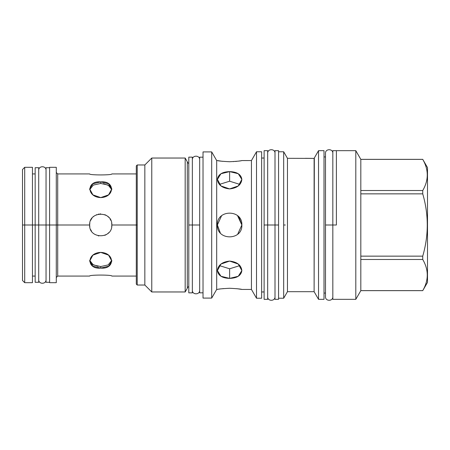 <?xml version="1.0" encoding="UTF-8"?>
<svg xmlns="http://www.w3.org/2000/svg" width="450" height="450" viewBox="0 0 450 450"><rect width="100%" height="100%" fill="white"/><g stroke="black" fill="none" stroke-linecap="round" stroke-linejoin="round"><path stroke-width="0.67" d="M46.041 173.931L46.041 225L49.601 225L49.601 167.316L49.601 282.684L49.601 225L56.284 225L56.284 282.684L49.601 282.684L49.601 225L56.284 225L56.284 167.316L49.601 167.316L49.601 225L56.284 225L56.284 282.684L56.284 225L57.707 225L57.707 276.069L89.646 276.069C88.971 274.748 112.511 274.748 111.836 276.069C112.511 274.748 88.971 274.748 89.646 276.069M46.041 276.744L46.041 225L57.707 225L57.707 276.069L56.284 277.493M22.5 172.08L22.5 225L22.5 169.521L24.705 167.316L24.705 225L32.456 225L32.456 282.684L24.705 282.684L24.705 225L28.046 225L22.5 225L22.5 277.92M89.646 225L57.707 225L89.646 225C88.971 210.684 112.511 210.684 111.836 225C112.511 239.316 88.971 239.316 89.646 225L57.707 225L57.707 173.931L57.707 225L89.646 225L89.814 226.924L89.646 225.006C88.971 210.684 112.511 210.684 111.836 225C112.511 239.316 88.971 239.316 89.646 225M137.227 225L111.836 225L137.227 225M100.648 213.902L99.911 213.936L100.648 213.902M91.963 218.211L91.249 219.257L91.963 218.211M111.836 173.931C112.511 175.252 88.971 175.252 89.646 173.931C88.971 175.252 112.511 175.252 111.836 173.931L136.305 173.931M100.738 197.595C115.054 197.134 115.054 180.484 100.738 181.907C86.428 180.484 86.428 197.134 100.738 197.595L108.585 194.867L111.836 188.888L108.585 183.769L100.738 181.907L100.738 183.454L93.291 185.074L89.696 189.653L93.291 185.074L100.738 183.454L100.738 181.907L92.897 183.769L89.646 188.888L92.897 194.867L100.738 197.595M104.782 235.333L106.217 234.653L104.782 235.333M107.719 233.623L108.804 232.622L107.713 233.634M100.738 268.093C115.054 269.516 115.054 252.866 100.738 252.405C86.428 252.866 86.428 269.516 100.738 268.093L100.738 266.546L108.191 264.926L111.786 260.347L108.191 264.926L100.738 266.546L100.738 268.093L100.738 266.546L93.291 264.926L89.696 260.347L93.291 264.926L100.738 266.546L100.738 268.093L108.585 266.231L111.836 261.113L108.585 255.133L100.738 252.405L92.897 255.133L89.646 261.113L92.897 266.231L100.738 268.093M111.831 225.332L111.729 226.519L111.831 225.332M98.837 235.929L98.263 235.817L98.837 235.929M91.451 231.069L90.647 229.607L91.451 231.069M104.782 214.667L106.222 215.353L104.782 214.667M107.719 216.377L108.81 217.384L107.719 216.377M110.031 218.931L110.835 220.393L110.031 218.931M96.699 214.667L96.367 214.802M93.769 216.366L93.234 216.827M100.738 181.907L100.738 183.454L108.191 185.074L111.786 189.653L108.191 185.074L100.738 183.454L100.738 181.907M111.668 226.924L111.836 225.017L111.668 226.924M111.836 224.977L111.668 223.071L111.836 224.977M98.803 214.076L98.274 214.183L98.803 214.076M91.457 218.925L90.647 220.393L91.457 218.925M89.814 223.076L89.646 224.972L89.814 223.076M32.456 173.931L35.162 173.931L35.162 225L29.61 225L32.456 225L29.61 225L32.456 225L32.456 173.824M136.305 165.893L136.305 284.108L137.227 285.03L136.305 284.108L137.227 285.03L144.838 285.03L137.227 285.03L137.227 164.97L137.227 285.03L144.838 285.03L151.774 291.966L144.838 285.03L144.838 164.97L144.838 285.03L151.774 291.966L185.169 291.966L151.774 291.966L151.774 158.034L151.774 291.966L185.169 291.966L187.301 288.27L185.169 291.966L185.169 158.034L185.169 291.966L187.301 288.27A1.991 1.991 0 0 1 188.797 286.656A1.991 1.991 0 0 0 187.301 288.27L187.301 161.73L185.169 158.034L151.774 158.034L144.838 164.97L137.227 164.97L136.305 165.893L137.227 164.97L144.838 164.97L151.774 158.034L144.838 164.97L137.227 164.97L136.305 165.893L136.305 284.108M427.5 167.602L422.736 159.351L427.5 167.602L427.5 282.398L422.736 290.649L427.5 282.398L422.736 290.649L360.816 290.649L355.804 299.329L336.386 299.329L355.804 299.329L360.816 290.649L355.804 299.329L332.831 299.329L332.831 225L336.386 225L336.386 150.671L355.804 150.671L355.804 299.329L355.804 150.671L336.386 150.671L336.386 225L325.502 225L325.502 296.651L325.502 225L332.831 225L325.502 225L325.502 296.651L325.502 225L332.831 225L332.831 150.671L355.804 150.671L360.816 159.379L422.736 159.379C428.766 169.763 428.766 180.141 422.736 190.524L422.736 193.854C428.766 214.616 428.766 235.384 422.736 256.146L422.736 259.476C428.766 269.859 428.766 280.238 422.736 290.621C428.766 280.238 428.766 269.859 422.736 259.476L360.816 259.476L360.816 290.649L422.736 290.621L360.816 290.621L360.816 259.476L422.736 259.476L422.736 256.146C428.766 235.384 428.766 214.616 422.736 193.854L360.816 193.854L360.816 259.476L360.816 256.146L422.736 256.146L360.816 256.146L360.816 193.854L422.736 193.854L422.736 190.524C428.766 180.141 428.766 169.763 422.736 159.379L360.816 159.379L360.816 193.854L360.816 190.524L422.736 190.524L360.816 190.524L360.816 159.351L355.804 150.671L360.816 159.351L422.736 159.351L427.5 167.602L427.5 282.398M261.63 151.774L261.63 298.226L261.63 151.774L256.511 151.774L261.63 151.774L256.511 151.774L251.438 160.56L241.858 160.56C241.127 160.948 237.049 161.336 229.624 161.73C222.199 161.336 218.121 160.948 217.389 160.56L216.686 160.56L211.697 151.914L203.023 151.914L203.023 298.086L211.697 298.086L203.023 298.086L203.023 151.914L211.697 151.914L211.697 298.086L216.686 289.44L211.697 298.086L203.023 298.086M199.676 157.179L199.676 292.821L203.023 292.821L199.676 292.821L199.676 157.179L203.023 157.179M203.023 292.821L199.676 292.821M185.169 158.034L151.774 158.034L185.169 158.034L187.301 161.73L185.169 158.034M264.122 291.966L261.63 291.966M264.122 293.782L264.122 158.034L261.63 158.034M261.63 298.226L256.511 298.226L261.63 298.226L256.511 298.226L256.511 151.774L251.438 160.56L256.511 151.774L256.511 298.226L251.438 289.44L241.858 289.44C241.127 289.052 237.049 288.664 229.624 288.27C237.049 288.664 241.127 289.052 241.858 289.44M241.796 160.571L251.438 160.56L251.438 289.44L256.511 298.226L251.438 289.44L251.438 160.56L241.858 160.56C241.127 160.948 237.049 161.336 229.624 161.73C222.199 161.336 218.121 160.948 217.389 160.56L216.686 160.56L216.686 289.44L211.697 298.086L211.697 151.914L216.686 160.56L216.686 289.44L217.389 289.44C218.121 289.052 222.199 288.664 229.624 288.27C222.199 288.664 218.121 289.052 217.389 289.44M229.624 188.91C222.199 188.117 218.121 184.956 217.389 179.432C218.121 174.454 222.199 171.849 229.624 171.613C237.049 171.849 241.127 174.454 241.858 179.432C241.127 184.956 237.049 188.117 229.624 188.91L220.972 185.963L217.389 179.432L220.972 173.728L229.624 171.613L229.624 175.309L229.624 171.613L229.624 175.309L229.624 171.613L229.624 175.309L229.624 171.613L238.275 173.728L241.858 179.432L238.275 185.963L229.624 188.91M237.713 234.18L241.858 225C242.606 240.784 216.641 240.784 217.389 225C216.641 209.216 242.606 209.216 241.858 225C242.606 240.784 216.641 240.784 217.389 225L220.309 232.937M229.624 278.387C222.199 278.151 218.121 275.546 217.389 270.568C218.121 265.044 222.199 261.883 229.624 261.09C237.049 261.883 241.127 265.044 241.858 270.568C241.127 275.546 237.049 278.151 229.624 278.387L229.624 268.791L239.873 265.601L229.624 268.791L219.375 265.601L229.624 268.791L229.624 278.387L220.972 276.272L217.389 270.568L220.972 264.037L229.624 261.09L238.275 264.037L241.858 270.568L238.275 276.272L229.624 278.387M241.56 289.384L236.829 288.681M223.493 288.568L222.761 288.641M221.366 288.804L220.489 288.928M219.814 289.024L218.981 289.159M217.839 289.356L217.395 289.44M217.536 160.588L216.686 160.56L211.697 151.914L203.023 151.914M217.704 160.616L222.418 161.319M233.505 161.612L233.809 161.589M235.474 161.46L236.751 161.331M237.881 161.196L238.759 161.072M239.445 160.971L240.261 160.841M241.003 160.718L241.301 160.661M325.502 156.932L324.011 156.932L325.502 156.932L325.502 153.27L325.502 156.932L324.011 156.932M325.502 293.068L325.502 296.73L325.502 293.068L324.011 293.068M324.011 150.671L318.532 150.671L318.532 299.329L324.011 299.329L324.011 150.671L318.532 150.671L324.011 150.671L324.011 299.329L318.532 299.329L314.117 291.684L287.46 291.684L283.68 298.226L278.561 298.226L278.561 151.774L283.68 151.774L283.68 298.226L278.561 298.226L283.68 298.226L287.46 291.684L283.68 298.226L283.68 151.774L278.561 151.774L283.68 151.774L287.46 158.316L287.46 291.684L314.117 291.684L287.46 291.684L287.46 158.316L283.68 151.774L287.46 158.316L314.117 158.394L314.117 291.684L318.532 299.329L314.117 291.684L314.325 158.023L314.117 158.394L305.387 158.316M315.028 156.757L318.532 150.671L315.242 156.369L318.532 150.671L318.532 299.329L324.011 299.329M315.242 156.369L314.117 158.394L315.242 156.369M307.001 158.349L307.322 158.355L307.001 158.349M307.665 158.366L307.986 158.366L307.665 158.366M308.458 158.377L308.807 158.377L308.458 158.377M309.206 158.383L309.859 158.389L309.206 158.383M311.276 158.4L312.306 158.4L311.276 158.4M241.537 289.384L240.384 289.176M240.081 289.131L239.361 289.012M217.688 160.616L218.689 160.791M239.873 184.399L229.624 181.209L219.375 184.399L229.624 181.209L229.624 171.613L229.624 181.209L239.873 184.399M220.281 232.898L217.389 225C216.641 209.216 242.606 209.216 241.858 225L238.933 217.063M238.838 216.956L237.549 215.679L241.858 225L237.696 234.197M221.535 215.82L217.389 224.961L221.552 215.803M314.921 156.96L315.18 156.482M187.301 161.73A1.991 1.991 0 0 0 188.797 163.344A1.991 1.991 0 0 1 187.301 161.73L187.301 288.27M32.456 276.176L32.456 225L22.5 225L28.046 225L22.5 225L24.705 225L22.5 225L24.705 225L22.5 225L22.5 280.479L24.705 282.684L24.705 167.316L32.456 167.316L32.456 225L31.174 225L46.041 225L38.717 225L38.717 279.697C38.498 284.4 46.238 284.445 46.041 279.697L46.041 225L41.873 225L46.041 225L42.891 225L46.041 225L46.041 170.303C46.215 165.527 38.492 165.623 38.717 170.303L38.717 173.256M28.046 225L29.61 225L28.046 225M192.352 286.594L192.352 225L199.676 225L192.352 225L199.676 225L192.352 225L192.352 162.692M188.797 163.344L188.797 225L192.352 225L192.352 292.854L188.797 292.854L188.797 225L192.352 225L192.352 157.146L188.797 157.146L188.797 287.308M49.601 282.291L46.041 282.291L46.041 167.709L49.601 167.709M38.717 276.069L38.717 225L38.717 282.291L35.162 282.291L35.162 225L38.717 225L38.717 167.709L35.162 167.709L35.162 225L31.174 225L35.162 225L35.162 276.744M36.585 225L37.294 225L36.585 225M277.138 225L276.424 225L277.138 225M275.001 158.034L275.001 225L278.561 225L278.561 299.329L275.001 299.329L275.001 225L278.561 225L278.561 150.671L275.001 150.671L275.001 225L267.677 225L275.001 225L267.677 225L275.001 225L275.001 293.782M267.677 156.218L267.677 291.966M266.254 225L265.545 225L266.254 225M267.677 299.329L267.677 225L264.122 225L267.677 225L267.677 150.671L264.122 150.671L264.122 299.329L267.677 299.329M332.831 156.932L332.831 293.782M325.502 225L325.502 153.349L325.502 225M189.506 225L190.929 225L189.506 225M283.68 225L285.317 225L283.68 225M98.032 266.366L92.317 264.33L89.696 260.347M103.41 183.628L109.147 185.659L111.786 189.653M41.873 225L38.717 225L41.873 225M56.284 172.507L57.707 173.931L89.646 173.931M136.305 276.069L111.836 276.069M192.352 290.261L192.352 290.261C192.133 294.986 199.896 294.986 199.676 290.261L199.676 290.261M199.676 159.739L199.676 159.739C199.896 155.014 192.133 155.014 192.352 159.739L192.352 159.739M267.677 296.73L267.677 296.73C267.457 301.455 275.22 301.455 275.001 296.73L275.001 296.73M275.001 153.27L275.001 153.27C275.22 148.545 267.457 148.545 267.677 153.27M325.502 296.73L325.502 296.73C325.282 301.455 333.045 301.455 332.831 296.73L332.831 296.73M332.831 153.27L332.831 153.27C333.045 148.545 325.282 148.545 325.502 153.27M32.456 276.069L35.162 276.069"/></g></svg>
